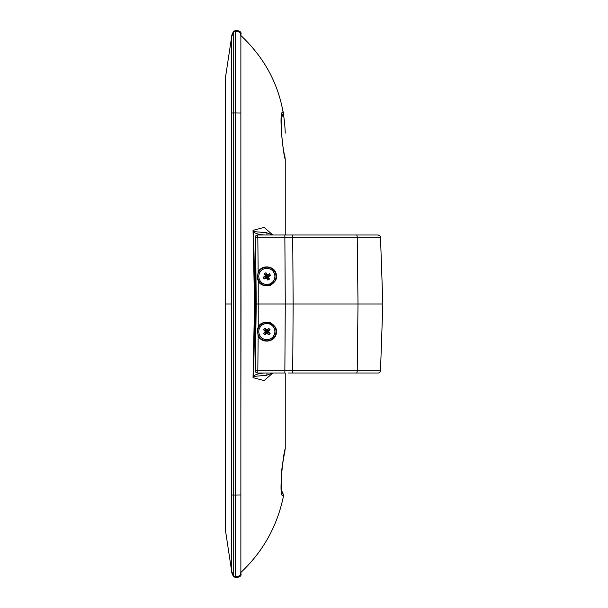 <?xml version="1.0" encoding="UTF-8"?>
<svg xmlns="http://www.w3.org/2000/svg" width="608" height="608" viewBox="0 0 608 608"><rect width="100%" height="100%" fill="white"/><g stroke="black" fill="none" stroke-linecap="round" stroke-linejoin="round"><path stroke-width="0.91" d="M380.502 237.211L382.835 304L256.226 304L255.603 237.287A2.303 2.219 -90 0 1 257.822 234.992L378.199 234.992C380.281 235.912 381.041 236.649 380.502 237.211L284.863 237.211L284.863 234.992L356.136 234.992M291.939 234.992A2.303 0.79 90 0 1 292.729 237.211L293.14 304L292.729 370.789L284.863 370.789L285.274 304L284.863 237.211L257.822 237.211L257.518 234.992A2.303 2.219 90 0 0 255.292 237.287L255.292 370.713A2.303 2.219 90 0 0 257.518 373.008L257.822 373.008A2.303 2.219 -90 0 1 255.603 370.713L257.822 370.789L258.149 335.829L257.26 329.361L257.898 329.452A9.204 9.204 0 0 1 276.047 331.603L275.728 333.982L276.176 334.119C274.368 342.494 261.524 343.687 258.149 335.829L258.56 335.616A9.204 9.204 0 0 0 276.047 331.603C278.312 323.19 260.437 318.904 258.643 327.431L258.233 327.241L258.233 280.759L257.26 278.639L257.898 278.548L258.643 280.569A9.204 9.204 0 0 0 276.047 276.397L275.728 274.018L276.176 273.881C277.696 277.947 275.736 281.793 270.302 285.403C263.849 286.345 259.821 284.802 258.233 280.759L258.643 280.569C260.437 289.096 278.312 284.81 276.047 276.397A9.204 9.204 0 0 0 258.56 272.384L258.149 272.171C261.516 264.32 274.368 265.498 276.176 273.881M258.56 272.384A9.204 9.204 0 0 0 258.643 280.569M291.939 373.008A2.303 0.79 90 0 0 292.729 370.789L380.502 370.789A2.303 2.303 0 0 1 378.199 373.008L288.359 373.008M261.113 325.941A8.048 8.048 0 0 1 272.506 325.88A8.048 8.048 0 0 1 272.566 337.265A8.048 8.048 0 0 0 272.506 325.88A8.048 8.048 0 0 0 261.113 325.941A8.048 8.048 0 0 0 261.182 337.334A8.048 8.048 0 0 0 272.566 337.265A8.048 8.048 0 0 1 261.182 337.334A8.048 8.048 0 0 1 261.113 325.941M269.435 334.164A13.596 6.794 -45.3 0 0 270.119 333.442A14.007 2.432 -135.3 0 0 268.356 331.596A14.007 2.432 -45.3 0 0 270.096 329.726A13.596 6.794 -135.3 0 0 268.683 328.328A14.007 2.432 134.7 0 0 266.836 330.091A14.007 2.432 -135.3 0 0 264.966 328.35A13.596 6.794 134.7 0 0 264.252 329.042A13.596 6.794 134.7 0 0 263.568 329.764A14.007 2.432 44.7 0 0 265.331 331.611A14.007 2.432 134.7 0 0 263.591 333.48A13.596 6.794 44.7 0 0 265.004 334.879A14.007 2.432 -45.3 0 0 266.851 333.116A14.007 2.432 44.7 0 0 268.721 334.856A13.596 6.794 -45.3 0 0 269.435 334.164M262.99 269.329A8.048 8.048 0 0 1 273.912 272.544A8.048 8.048 0 0 1 270.697 283.465A8.048 8.048 0 0 0 273.912 272.544A8.048 8.048 0 0 0 262.99 269.329A8.048 8.048 0 0 0 259.776 280.25A8.048 8.048 0 0 0 270.697 283.465A8.048 8.048 0 0 1 259.776 280.25A8.048 8.048 0 0 1 262.99 269.329M268.584 279.589A13.596 6.794 -28.6 0 0 269.45 279.102A14.007 2.432 -118.6 0 0 268.295 276.822A14.007 2.432 -28.6 0 0 270.499 275.538A13.596 6.794 -118.6 0 0 269.549 273.79A14.007 2.432 151.4 0 0 267.269 274.945A14.007 2.432 -118.6 0 0 265.985 272.741A13.596 6.794 151.4 0 0 265.103 273.197A13.596 6.794 151.4 0 0 264.237 273.691A14.007 2.432 61.4 0 0 265.392 275.971A14.007 2.432 151.4 0 0 263.188 277.256A13.596 6.794 61.4 0 0 264.138 279.004A14.007 2.432 -28.6 0 0 266.418 277.848A14.007 2.432 61.4 0 0 267.702 280.052A13.596 6.794 -28.6 0 0 268.584 279.589M240.874 195.578L241.011 304L240.874 195.578M272.749 373.122L264.115 380.593L253.034 377.659L254.524 304L253.034 230.341L264.108 227.407L272.749 234.878M285.243 234.992L285.243 159.395C283.396 155.207 279.346 118.712 281.793 113.035L283.457 111.933L281.816 112.928C279.338 118.309 283.358 155.192 285.243 159.395L285.243 159.364M281.876 114.137L283.146 114.061L283.457 111.933L282.051 112.161M281.854 112.761L281.557 114.828M281.299 118.917L281.177 123.576M281.177 125.362L281.215 128.759M241.011 304L240.874 412.422M285.243 373.008L285.243 448.605C283.396 452.793 279.346 489.288 281.793 494.965L283.457 496.067L281.816 495.072C279.338 489.691 283.358 452.808 285.243 448.605L285.243 448.301M282.484 463.942L281.679 470.866M281.519 472.887L281.306 476.619M240.867 412.619L240.905 395.846M281.8 493.726L281.519 490.876C280.964 484.204 281.276 475.585 282.454 465.029L285.243 448.605C285.243 447.496 285.243 447.496 285.243 448.605L285.243 448.56M266.517 234.992C261.904 235.136 257.594 234.24 253.597 232.309L255.003 304L253.597 375.691C257.587 373.76 261.888 372.871 266.517 373.008M282.173 114.076L282.758 114.076M281.838 493.81L283.146 493.939L281.481 490.284L281.314 485.815M253.034 377.659L253.597 375.691A2.303 0.41 -137.8 0 1 254.228 376.367L253.034 377.659M254.228 231.633A2.303 0.41 137.8 0 1 253.597 232.309L253.034 230.341L254.228 231.633L266.502 232.727A2.303 0.593 94.5 0 1 266.509 232.727L266.509 232.727A2.303 0.593 94.5 0 1 266.927 234.992L272.042 234.992M266.927 373.008A2.303 0.593 -94.5 0 1 266.509 375.273L254.228 376.367M265.985 272.741L266.433 274.915L265.825 275.249L266.372 276.26L265.362 276.807L265.696 277.415L266.707 276.868L267.254 277.871L267.862 277.544L267.315 276.534L268.318 275.986L267.991 275.378L266.98 275.926L266.433 274.915M267.269 274.945L266.98 275.926M264.237 273.691L265.825 275.249M265.392 275.971L266.372 276.26M263.188 277.256L265.362 276.807M264.138 279.004L265.696 277.415M266.418 277.848L266.707 276.868M267.702 280.052L267.254 277.871M269.45 279.102L267.862 277.544M268.295 276.822L267.315 276.534M270.499 275.538L268.318 275.986M269.549 273.79L267.991 275.378M264.966 328.35L266.023 330.311L265.536 330.798L266.357 331.603L265.544 332.424L266.038 332.91L266.844 332.09L267.664 332.903L268.151 332.409L267.33 331.603L268.143 330.782L267.649 330.296L266.844 331.117L266.023 330.311M266.836 330.091L266.844 331.117M263.568 329.764L265.536 330.798M265.331 331.611L266.357 331.603M263.591 333.48L265.544 332.424M265.004 334.879L266.038 332.91M266.851 333.116L266.844 332.09M268.721 334.856L267.664 332.903M270.119 333.442L268.151 332.409M268.356 331.596L267.33 331.603M270.096 329.726L268.143 330.782M268.683 328.328L267.649 330.296M257.26 278.639L258.149 272.171L257.822 237.211L255.292 237.287M257.26 329.361L258.233 327.241C259.821 323.198 263.849 321.655 270.302 322.597C275.736 326.207 277.696 330.053 276.176 334.119M258.643 327.431L257.898 329.452A9.204 9.204 0 0 0 258.56 335.616M346.408 234.992L349.706 234.992M257.822 373.008L257.822 370.789L284.863 370.789L284.863 373.008L257.518 373.008M348.642 234.992L350.322 234.992M231.671 568.883L231.671 53.557M231.671 304L231.671 133.638M233.244 31.783L231.671 35.606L231.671 113.035A103.52 3.306 0 0 1 233.244 112.913L240.874 113.004L240.874 494.996L233.244 495.087A103.52 3.306 0 0 1 231.671 494.965L231.671 572.394L233.244 576.217L233.244 31.783L235.402 30.4L235.402 576.437C239.066 576.718 240.89 575.312 240.867 572.234L240.874 35.788A0.464 0.456 0 0 1 240.867 35.804L240.874 34.626L240.411 35.082M240.874 494.996L240.867 572.234A0.464 0.456 180 0 0 240.874 572.212L240.874 573.374L240.411 572.918M231.671 91.215L231.671 90.174M225.256 521.808L225.256 86.146M231.671 571.277L225.256 529.013M225.256 78.987L225.249 529.089M356.432 373.008A2.303 0.79 -90 0 0 357.215 370.789L358.013 304L357.215 237.211A2.303 0.79 -90 0 0 356.432 234.992M255.292 370.713L256.226 304M231.671 36.769A103.52 103.444 0 0 1 233.244 32.946A2.303 2.295 180 0 1 235.402 31.563C239.066 31.282 240.89 32.688 240.867 35.766A0.464 0.456 0 0 1 240.874 35.788L240.874 113.004M231.671 571.231A103.52 103.444 -0 0 0 233.244 575.054A2.303 2.295 0 0 0 235.402 576.437L235.402 577.6C239.97 577.235 241.794 575.837 240.867 573.397M230.956 304L225.576 304M240.555 35.218C268.987 61.864 283.883 94.498 285.243 133.114M240.555 572.782C263.021 551.669 277.316 526.095 283.457 496.067L283.146 493.939M283.146 114.061L281.481 117.716M284.985 450.946L284.909 451.41M284.764 452.139L284.453 453.705M283.974 456.084L282.446 465.082M282.104 467.826L281.823 470.569M281.542 474.354L281.367 478.025M285.243 159.395L284.909 156.583C282.591 148.854 280.318 125.347 281.534 116.858L281.8 114.274M272.908 234.992L266.509 232.727M266.509 375.273L272.908 373.008M380.502 370.789L382.835 304M235.402 30.4C239.97 30.765 241.794 32.163 240.867 34.603M235.402 577.6L233.244 576.217M225.538 79.671L225.249 528.002M231.671 36.723L225.256 78.827"/></g></svg>
